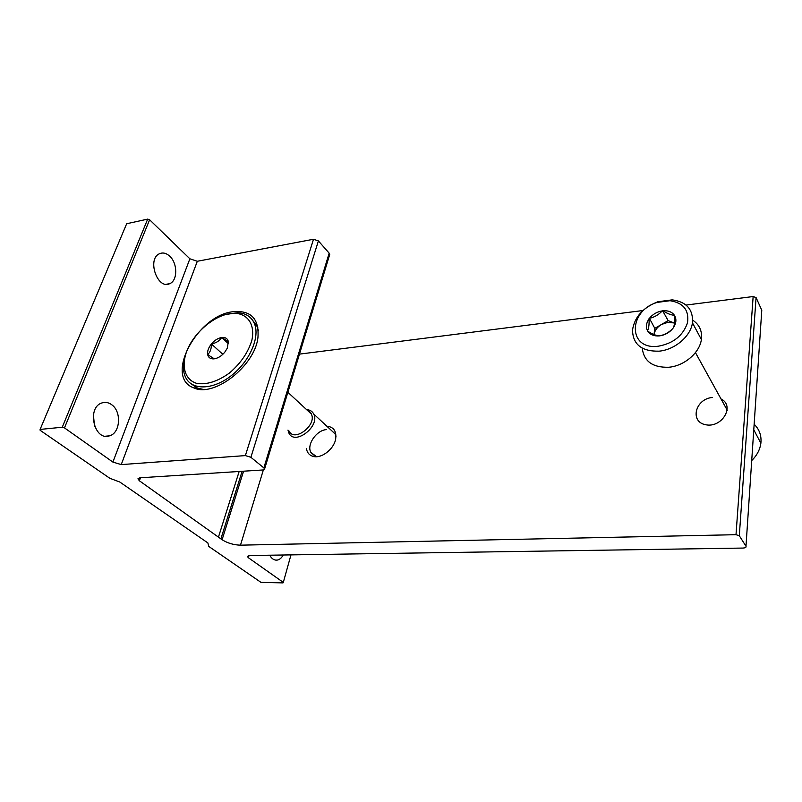 <?xml version="1.0" encoding="UTF-8"?>
<svg xmlns="http://www.w3.org/2000/svg" width="802" height="802" viewBox="0 0 802 802"><rect width="100%" height="100%" fill="white"/><g stroke="black" fill="none" stroke-linecap="round" stroke-linejoin="round"><path stroke-width="1.2" d="M754.151 424.248C759.404 429.371 761.649 435.687 760.877 443.185C760.005 449.621 756.948 455.416 751.715 460.559M269.683 555.205C271.698 558.804 274.204 560.428 277.191 560.097C279.607 559.666 281.612 557.961 283.206 555.004M248.379 557.741L247.367 556.448L249.422 555.515L742.873 548.067C745.369 547.926 746.411 547.315 745.98 546.232L739.304 535.746L736.005 534.693L240.48 545.17C233.703 544.969 227.578 543.154 222.094 539.736L139.388 480.779L137.934 478.804L139.859 477.802L263.006 469.962L264.59 468.99L263.858 467.897L250.886 457.29L245.372 455.596L121.242 464.599L112.902 462.082L64.481 427.897L62.275 427.225L40.1 429.431L40.14 430.303L109.774 478.253L119.859 482.062L207.878 542.934L208.741 546.403L260.991 582.382L283.006 582.894L283.307 582.392L248.379 557.741L249.041 555.525M283.307 582.392L290.976 554.884M745.98 546.232L761.78 310.214L756.065 297.582L753.148 296.539L686.031 305.061M739.304 535.746L756.065 297.582M736.005 534.693L753.148 296.539M721.038 398.975C735.294 405.722 722 428.258 705.68 424.749C689.339 421.772 695.454 398.594 712.597 397.471M326.805 426.173C333.913 426.985 336.83 431.446 335.567 439.546C333.592 449.351 321.572 458.574 313.522 456.488C309.492 455.496 307.136 452.849 306.454 448.579M642.943 310.534L299.467 354.123M218.585 536.698L239.166 471.476M329.552 255.036L329.161 253.161L318.394 240.921L313.512 239.257L197.312 261.272L189.874 258.795L149.623 219.768L147.678 219.106L126.666 223.748L40.1 429.431M232.891 311.727C250.966 310.083 259.317 318.715 257.933 337.632C254.866 365.912 214.014 397.762 193.813 387.887C163.879 377.521 197.011 315.427 232.891 311.727M169.713 256.189C166.325 253.101 162.926 252.269 159.538 253.703C146.716 258.886 157.453 290.033 169.713 283.657C177.743 280.68 177.713 263.267 169.713 256.189M111.749 404.759C108.631 402.464 105.383 401.842 102.014 402.915C86.355 407.376 94.205 441.541 109.493 435.837C120.33 433.15 121.824 411.677 111.749 404.759M64.481 427.897L149.623 219.768M62.275 427.225L147.678 219.106M94.546 426.163L93.393 414.915M251.758 319.116L257.181 326.434L258.294 330.374M203.387 389.441L197.442 388.068L191.337 383.968M306.635 409.672C309.963 409.832 312.319 411.276 313.702 414.002L335.156 433.932L335.978 436.569M317.752 456.599L316.239 456.408L310.965 452.539C306.264 444.93 316.549 429.982 326.655 429.591M214.274 358.825L213.693 358.885C210.355 358.985 208.35 357.552 207.668 354.584C210.254 352.228 211.497 348.69 211.397 343.968C216.119 343.045 219.547 340.89 221.673 337.502L228.359 341.602L227.277 348.218L224.7 352.309C221.522 356.028 218.054 358.203 214.274 358.825L207.668 354.584C207.197 351.256 208.44 347.717 211.397 343.968C214.515 340.319 217.944 338.163 221.673 337.502C225.312 337.111 227.547 338.474 228.359 341.602L228.359 341.602M229.943 313.642L235.176 313.291C248.099 314.053 255.166 324.89 251.878 340.218C248.179 352.469 240.68 363.426 229.392 373.07C217.573 381.501 206.705 384.94 196.811 383.406C185.061 379.927 181.132 366.755 186.635 351.527C193.332 333.452 213.312 315.948 229.943 313.642M211.397 343.968L222.846 354.304M221.673 337.502L228.319 343.617M226.004 314.484L237.352 312.72C245.773 313.061 251.497 316.78 254.525 323.868C260.099 337.401 249.592 361.491 231.357 375.627C213.202 389.932 192.259 390.554 185.833 377.822C183.207 372.619 182.756 366.303 184.49 358.875M313.702 414.002C320.429 426.203 294.785 445.962 288.931 433.14L287.978 430.103M658.342 346.203C627.846 350.394 627.836 310.895 657.249 302.394L670.011 300.71C683.434 302.835 689.259 310.214 687.494 322.855C683.023 335.657 673.299 343.446 658.342 346.203M649.069 318.534L649.029 318.865C646.181 323.096 645.68 327.076 647.525 330.805L647.795 331.256C650.171 334.695 653.981 336.249 659.234 335.898L659.906 335.817C665.239 334.965 669.58 332.469 672.938 328.319L673.329 327.777C676.206 323.447 676.657 319.417 674.693 315.717L674.412 315.266C671.926 311.878 668.086 310.394 662.883 310.825L662.221 310.905C656.978 311.798 652.708 314.274 649.419 318.334L654.793 328.349L668.156 320.63L662.572 310.705M647.525 330.805C648.818 328.148 649.319 324.168 649.029 318.865M649.419 318.334C654.432 317.241 658.693 314.765 662.221 310.905M662.883 310.825C667.434 313.652 671.274 315.136 674.412 315.266M674.693 315.717C675.003 321.061 674.552 325.091 673.329 327.777M672.938 328.319C669.379 332.168 665.038 334.665 659.906 335.817M659.234 335.898C656.196 335.687 652.387 334.143 647.795 331.256M692.697 320.168C699.474 324.68 702.372 331.116 701.379 339.497C699.705 352.83 684.166 366.023 668.698 367.256C652.638 367.667 643.826 361.311 642.272 348.188M659.144 351.166C641.74 351.557 632.868 344.509 632.517 330.033C634.552 317.001 643.003 307.577 657.901 301.742L672.256 299.858C686.602 301.883 693.329 309.542 692.447 322.845C690.682 336.319 674.843 349.772 659.144 351.166M668.156 320.63L674.161 322.975L667.966 322.294L661.46 324.489C657.179 327.116 654.703 330.474 654.031 334.574L654.793 328.349M240.48 545.17L263.357 469.922M222.094 539.736L243.577 471.195M220.881 538.884L242.114 471.295M139.388 480.779L140.48 477.761M263.858 467.897L329.161 253.161M250.886 457.29L318.394 240.921M245.372 455.596L313.512 239.257M121.242 464.599L197.312 261.272M112.902 462.082L189.874 258.795M307.687 410.644L311.276 413.962C317.311 424.87 294.334 442.594 289.111 431.095M760.877 443.185L753.78 429.822M264.59 468.99L329.722 254.475M105.553 436.198L109.493 435.837M166.335 284.269L169.713 283.657M275.667 560.117L277.191 560.097M197.442 388.068L193.813 387.887M316.239 456.408L313.522 456.488M310.965 452.539L314.885 455.997M235.176 313.291L237.352 312.72M254.525 323.868L257.903 327.136M287.878 392.298L311.276 413.962C311.156 412.86 309.993 411.777 307.757 410.714M695.444 352.609L727.274 410.273M692.447 322.845L701.379 339.497M657.249 302.394L657.901 301.742M670.011 300.71L672.256 299.858"/></g></svg>
